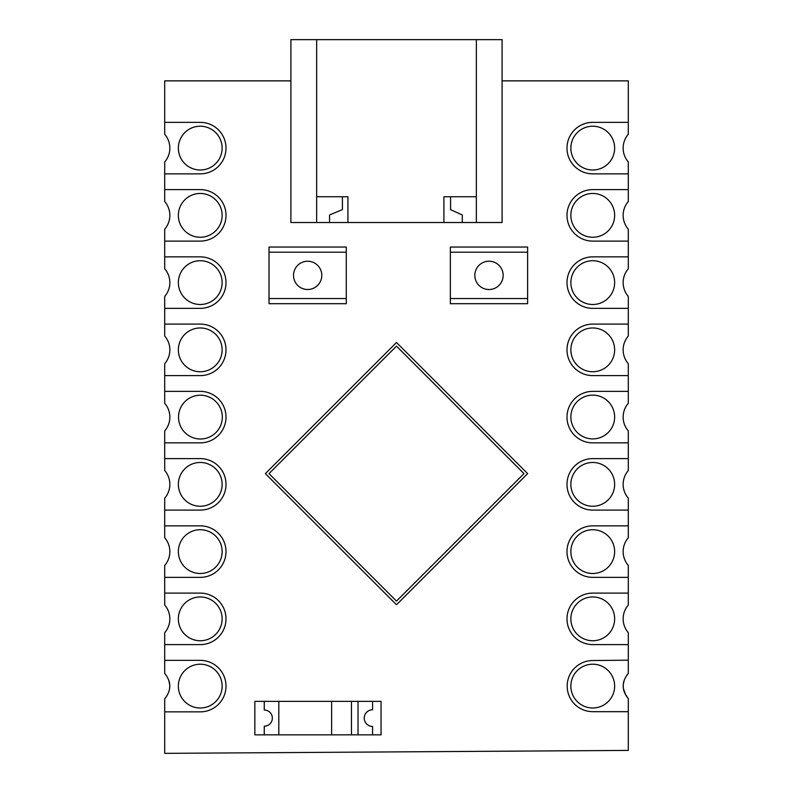 <?xml version="1.0" encoding="UTF-8"?>
<svg xmlns="http://www.w3.org/2000/svg" width="793" height="793" viewBox="0 0 793 793"><rect width="100%" height="100%" fill="white"/><g stroke="black" fill="none" stroke-linecap="round" stroke-linejoin="round"><path stroke-width="1.19" d="M346.283 252.194L346.283 247.039L269.015 247.039L269.015 303.699L346.283 303.699L346.283 252.194L269.015 252.194M527.623 252.194L527.623 247.039L450.355 247.039L450.355 303.699L527.623 303.699L527.623 252.194L450.355 252.194M293.519 275.369A14.135 14.135 0 0 1 314.722 263.127A14.135 14.135 0 0 1 314.722 287.611A14.135 14.135 0 0 1 293.519 275.369M474.829 275.369A14.165 14.165 0 0 1 496.071 263.107A14.165 14.165 0 0 1 496.071 287.641A14.165 14.165 0 0 1 474.829 275.369M342.417 196.753L342.417 209.63L329.541 214.972L329.541 222.516L462.299 222.516L462.299 214.972L450.583 209.63L450.583 196.753M462.299 222.516L476.345 222.516L476.345 39.65L502.098 39.65L502.098 222.516L476.345 222.516M443.911 222.516L443.911 196.753L476.345 196.753M329.541 222.516L316.655 222.516L316.655 196.753L347.929 196.753L347.929 222.516M316.655 222.516L290.902 222.516L290.902 39.65L476.345 39.65M396.5 346.144L269.015 473.629L396.5 601.104L523.985 473.629L396.5 346.144M527.623 473.629L396.5 342.497L265.377 473.629L396.5 604.752L527.623 473.629M570.861 618.857A21.897 21.897 0 0 1 592.758 596.96A21.897 21.897 0 0 1 614.644 618.857A21.897 21.897 0 0 1 592.758 640.744A21.897 21.897 0 0 1 570.861 618.857M592.758 593.105A25.753 25.753 0 0 0 566.995 618.857A25.753 25.753 0 0 0 592.758 644.61L628.294 644.61L628.294 632.675A21.124 21.124 0 0 1 628.294 605.039L628.294 593.105L592.758 593.105M614.644 551.611A21.897 21.897 0 0 1 581.804 570.563A21.897 21.897 0 0 1 581.804 532.648A21.897 21.897 0 0 1 614.644 551.611M592.758 525.848A25.753 25.753 0 0 0 566.995 551.611A25.753 25.753 0 0 0 592.758 577.363L628.294 577.363L628.294 565.429A21.124 21.124 0 0 1 628.294 537.783L628.294 525.848L592.758 525.848M614.644 484.354A21.897 21.897 0 0 1 581.804 503.317A21.897 21.897 0 0 1 581.804 465.402A21.897 21.897 0 0 1 614.644 484.354M592.758 458.602A25.753 25.753 0 0 0 566.995 484.354A25.753 25.753 0 0 0 592.758 510.107L628.294 510.107L628.294 498.182A21.124 21.124 0 0 1 628.294 470.536L628.294 458.602L592.758 458.602M614.644 417.019A21.897 21.897 0 0 1 581.804 435.972A21.897 21.897 0 0 1 581.804 398.056A21.897 21.897 0 0 1 614.644 417.019M592.758 391.355A25.753 25.753 0 0 0 566.995 417.108A25.753 25.753 0 0 0 592.758 442.861L628.294 442.861L628.294 430.926A21.124 21.124 0 0 1 628.294 403.29L628.294 391.355L592.758 391.355M614.644 349.862A21.897 21.897 0 0 1 581.804 368.814A21.897 21.897 0 0 1 581.804 330.899A21.897 21.897 0 0 1 614.644 349.862M592.758 324.099A25.753 25.753 0 0 0 566.995 349.862A25.753 25.753 0 0 0 592.758 375.614L628.294 375.614L628.294 363.68A21.124 21.124 0 0 1 628.294 336.034L628.294 324.099L592.758 324.099M614.644 282.605A21.897 21.897 0 0 1 581.804 301.568A21.897 21.897 0 0 1 581.804 263.653A21.897 21.897 0 0 1 614.644 282.605M592.758 256.853A25.753 25.753 0 0 0 566.995 282.605A25.753 25.753 0 0 0 592.758 308.358L628.294 308.358L628.294 296.433A21.124 21.124 0 0 1 628.294 268.787L628.294 256.853L592.758 256.853M614.644 215.359A21.897 21.897 0 0 1 581.804 234.322A21.897 21.897 0 0 1 581.804 196.396A21.897 21.897 0 0 1 614.644 215.359M592.758 189.606A25.753 25.753 0 0 0 566.995 215.359A25.753 25.753 0 0 0 592.758 241.112L628.294 241.112L628.294 229.177A21.124 21.124 0 0 1 628.294 201.541L628.294 189.606L592.758 189.606M614.644 148.113A21.897 21.897 0 0 1 581.804 167.065A21.897 21.897 0 0 1 581.804 129.15A21.897 21.897 0 0 1 614.644 148.113M592.758 122.35A25.753 25.753 0 0 0 566.995 148.113A25.753 25.753 0 0 0 592.758 173.865L628.294 173.865L628.294 161.931A21.124 21.124 0 0 1 628.294 134.285L628.294 122.35L592.758 122.35M164.706 605.039A21.124 21.124 0 0 1 164.706 632.675L164.706 644.61L200.242 644.61A25.753 25.753 0 0 0 226.005 618.857A25.753 25.753 0 0 0 200.242 593.105L164.706 593.105L164.706 605.039M222.139 551.611A21.897 21.897 0 0 1 189.299 570.563A21.897 21.897 0 0 1 189.299 532.648A21.897 21.897 0 0 1 222.139 551.611M164.706 537.783A21.124 21.124 0 0 1 164.706 565.429L164.706 577.363L200.242 577.363A25.753 25.753 0 0 0 226.005 551.611A25.753 25.753 0 0 0 200.242 525.848L164.706 525.848L164.706 537.783M222.139 484.354A21.897 21.897 0 0 1 189.299 503.317A21.897 21.897 0 0 1 189.299 465.402A21.897 21.897 0 0 1 222.139 484.354M164.706 470.536A21.124 21.124 0 0 1 164.706 498.182L164.706 510.107L200.242 510.107A25.753 25.753 0 0 0 226.005 484.354A25.753 25.753 0 0 0 200.242 458.602L164.706 458.602L164.706 470.536M222.318 417.108A21.897 21.897 0 0 1 189.477 436.071A21.897 21.897 0 0 1 189.477 398.145A21.897 21.897 0 0 1 222.318 417.108M164.706 403.29A21.124 21.124 0 0 1 164.706 430.926L164.706 442.861L200.242 442.861A25.753 25.753 0 0 0 226.005 417.108A25.753 25.753 0 0 0 200.242 391.355L164.706 391.355L164.706 403.29M222.139 349.862A21.897 21.897 0 0 1 189.299 368.814A21.897 21.897 0 0 1 189.299 330.899A21.897 21.897 0 0 1 222.139 349.862M164.706 336.034A21.124 21.124 0 0 1 164.706 363.68L164.706 375.614L200.242 375.614A25.753 25.753 0 0 0 226.005 349.862A25.753 25.753 0 0 0 200.242 324.099L164.706 324.099L164.706 336.034M222.139 282.605A21.897 21.897 0 0 1 189.299 301.568A21.897 21.897 0 0 1 189.299 263.653A21.897 21.897 0 0 1 222.139 282.605M164.706 268.787A21.124 21.124 0 0 1 164.706 296.433L164.706 308.358L200.242 308.358A25.753 25.753 0 0 0 226.005 282.605A25.753 25.753 0 0 0 200.242 256.853L164.706 256.853L164.706 268.787M222.139 215.359A21.897 21.897 0 0 1 189.299 234.322A21.897 21.897 0 0 1 189.299 196.396A21.897 21.897 0 0 1 222.139 215.359M164.706 201.541A21.124 21.124 0 0 1 164.706 229.177L164.706 241.112L200.242 241.112A25.753 25.753 0 0 0 226.005 215.359A25.753 25.753 0 0 0 200.242 189.606L164.706 189.606L164.706 201.541M222.139 148.113A21.897 21.897 0 0 1 189.299 167.065A21.897 21.897 0 0 1 189.299 129.15A21.897 21.897 0 0 1 222.139 148.113M164.706 134.285A21.124 21.124 0 0 1 164.706 161.931L164.706 173.865L200.242 173.865A25.753 25.753 0 0 0 226.005 148.113A25.753 25.753 0 0 0 200.242 122.35L164.706 122.35L164.706 134.285M628.294 577.363L628.294 593.105M628.294 510.107L628.294 525.848M628.294 442.861L628.294 458.602M628.294 375.614L628.294 391.355M628.294 308.358L628.294 324.099M628.294 241.112L628.294 256.853M628.294 173.865L628.294 189.606M164.706 189.606L164.706 173.865M164.706 256.853L164.706 241.112M164.706 324.099L164.706 308.358M164.706 391.355L164.706 375.614M164.706 458.602L164.706 442.861M164.706 525.848L164.706 510.107M164.706 593.105L164.706 577.363M222.139 618.857A21.897 21.897 0 0 1 189.299 637.82A21.897 21.897 0 0 1 189.299 599.895A21.897 21.897 0 0 1 222.139 618.857M628.294 644.61L628.294 660.173L592.758 660.529A25.574 25.574 0 0 0 567.183 686.104A25.574 25.574 0 0 0 592.758 711.678L628.294 711.678L628.294 698.673C621.494 690.227 621.494 681.782 628.294 673.346L628.294 660.173M164.706 660.351L164.706 673.356C171.496 681.861 171.496 690.356 164.706 698.851L164.706 711.856L200.609 711.856A25.763 25.763 0 0 0 226.005 685.598A25.763 25.763 0 0 0 199.598 660.351L164.706 660.351L164.706 644.61M222.139 686.104A21.897 21.897 0 0 1 189.299 705.066A21.897 21.897 0 0 1 189.299 667.141A21.897 21.897 0 0 1 222.139 686.104M168.79 691.734L169.424 689.652M169.553 689.058L169.841 685.519L168.859 680.672M614.644 686.104A21.897 21.897 0 0 1 581.804 705.066A21.897 21.897 0 0 1 581.804 667.141A21.897 21.897 0 0 1 614.644 686.104M628.294 673.346L626.738 675.537M624.18 680.503L623.189 684.865L623.417 688.8L625.469 694.351L628.294 698.673M358.03 701.379L358.03 734.853L372.581 734.853L372.581 726.467A8.356 8.356 0 0 1 364.225 718.121A8.356 8.356 0 0 1 372.581 709.765L372.581 701.379L254.85 701.379L254.85 734.853L358.03 734.853M372.581 734.853L381.046 734.853L381.046 701.379L372.581 701.379M331.623 701.379L331.623 734.853M351.477 734.853L351.477 701.379M264.267 701.379L264.267 710.032A8.079 8.079 0 0 1 272.346 718.121A8.079 8.079 0 0 1 264.267 726.2L264.267 734.853M278.809 734.853L278.809 701.379M164.706 122.35L164.706 80.856L290.902 80.856M628.294 711.678L628.294 750.406L164.706 753.35L164.706 711.856M502.098 80.856L628.294 80.856L628.294 122.35M269.015 298.555L346.283 298.555M450.355 298.555L527.623 298.555M316.655 39.65L316.655 196.753"/></g></svg>
